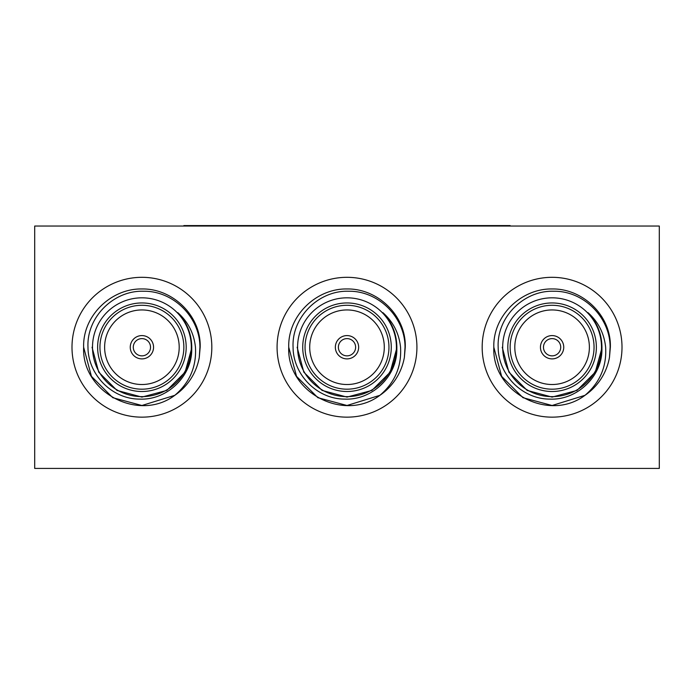 <?xml version="1.0" encoding="UTF-8"?>
<svg xmlns="http://www.w3.org/2000/svg" width="694" height="694" viewBox="0 0 694 694"><rect width="100%" height="100%" fill="white"/><g stroke="black" fill="none" stroke-linecap="round" stroke-linejoin="round"><path stroke-width="1.04" d="M104.621 347.234A37.294 37.294 0 0 0 141.906 384.519A37.294 37.294 0 0 0 179.199 347.234A37.294 37.294 0 0 0 141.906 309.94A37.294 37.294 0 0 0 104.621 347.234M186.192 347.234A44.277 44.277 0 0 1 141.906 391.511A44.277 44.277 0 0 1 97.628 347.234A44.277 44.277 0 0 1 141.906 302.948A44.277 44.277 0 0 1 186.192 347.234M99.953 347.234A41.952 41.952 0 0 0 141.906 389.187A41.952 41.952 0 0 0 183.858 347.234A41.952 41.952 0 0 0 141.906 305.282A41.952 41.952 0 0 0 99.953 347.234M133.283 347.234A8.623 8.623 0 0 0 141.906 355.857A8.623 8.623 0 0 0 150.529 347.234A8.623 8.623 0 0 0 141.906 338.611A8.623 8.623 0 0 0 133.283 347.234M130.255 347.234A11.651 11.651 0 0 0 141.906 358.885A11.651 11.651 0 0 0 153.556 347.234A11.651 11.651 0 0 0 141.906 335.584A11.651 11.651 0 0 0 130.255 347.234M83.644 347.234C81.545 392.153 138.618 422.603 174.793 395.328L141.906 405.496L112.775 397.688L91.452 376.365L83.644 347.234L91.452 376.365L112.775 397.688L141.906 405.496L174.793 395.328L141.906 405.496L112.775 397.688L91.452 376.365L83.644 347.234L91.452 376.365L112.775 397.688L141.906 405.496L174.793 395.328C189.696 382.672 196.584 366.64 195.456 347.234C194.008 333.415 188.126 321.886 177.811 312.647C186.946 322.389 191.587 333.918 191.761 347.234L191.744 348.57C192.429 376.148 167.011 400.412 139.633 399.102C112.081 399.206 87.991 374.656 87.982 347.234C86.481 317.279 113.616 290.205 143.528 291.246C173.474 290.691 200.028 317.436 199.933 347.234L199.282 357.375A58.261 58.261 0 0 1 174.793 395.328L141.906 405.496L112.775 397.688L91.452 376.365L83.644 347.234C82.621 315.891 110.988 288.383 141.906 288.964C172.823 288.383 201.191 315.891 200.176 347.234L199.282 357.375L200.176 347.234C201.191 315.891 172.823 288.383 141.906 288.964C110.988 288.383 82.621 315.891 83.644 347.234C82.621 315.891 110.988 288.383 141.906 288.964C172.823 288.383 201.191 315.891 200.176 347.234C201.191 315.891 172.823 288.383 141.906 288.964C110.988 288.383 82.621 315.891 83.644 347.234C82.621 315.891 110.988 288.383 141.906 288.964C172.823 288.383 201.191 315.891 200.176 347.234C201.191 315.891 172.823 288.383 141.906 288.964C110.988 288.383 82.621 315.891 83.644 347.234C82.621 315.891 110.988 288.383 141.906 288.964C172.823 288.383 201.191 315.891 200.176 347.234C201.191 315.891 172.823 288.383 141.906 288.964C110.988 288.383 82.621 315.891 83.644 347.234C82.621 315.891 110.988 288.383 141.906 288.964C172.823 288.383 201.191 315.891 200.176 347.234M191.318 347.234A49.413 49.413 0 0 0 141.906 297.821A49.413 49.413 0 0 0 92.502 347.234A49.413 49.413 0 0 0 141.906 396.638A49.413 49.413 0 0 0 191.318 347.234M185.081 322.302L186.539 325.018M190.954 338.308L191.761 347.364M191.761 347.937L185.081 372.158L166.838 390.41L141.906 397.089L116.982 390.41L98.73 372.158L92.05 347.234L98.73 372.158L116.982 390.41L141.906 397.089L166.838 390.41L185.081 372.158L191.761 347.937L185.081 372.158L166.838 390.41L141.906 397.089L116.982 390.41L98.73 372.158L92.05 347.234L98.73 372.158L116.982 390.41L141.906 397.089L166.838 390.41L185.081 372.158L191.761 347.937L185.081 372.158L166.838 390.41L141.906 397.089L116.982 390.41L98.73 372.158L92.05 347.234L98.73 372.158L116.982 390.41L141.906 397.089L166.838 390.41L185.081 372.158L191.761 347.937L185.081 372.158L166.838 390.41L141.906 397.089L116.982 390.41L98.73 372.158L92.05 347.234M309.706 347.234A37.294 37.294 0 0 0 347 384.519A37.294 37.294 0 0 0 384.294 347.234A37.294 37.294 0 0 0 347 309.94A37.294 37.294 0 0 0 309.706 347.234M391.277 347.234A44.277 44.277 0 0 1 347 391.511A44.277 44.277 0 0 1 302.723 347.234A44.277 44.277 0 0 1 347 302.948A44.277 44.277 0 0 1 391.277 347.234M305.048 347.234A41.952 41.952 0 0 0 347 389.187A41.952 41.952 0 0 0 388.952 347.234A41.952 41.952 0 0 0 347 305.282A41.952 41.952 0 0 0 305.048 347.234M338.377 347.234A8.623 8.623 0 0 0 347 355.857A8.623 8.623 0 0 0 355.623 347.234A8.623 8.623 0 0 0 347 338.611A8.623 8.623 0 0 0 338.377 347.234M335.349 347.234A11.651 11.651 0 0 0 347 358.885A11.651 11.651 0 0 0 358.651 347.234A11.651 11.651 0 0 0 347 335.584A11.651 11.651 0 0 0 335.349 347.234M382.906 312.647C392.032 322.389 396.682 333.918 396.855 347.234L396.838 348.57C397.523 376.148 372.105 400.412 344.727 399.102C317.175 399.206 293.076 374.656 293.076 347.234C291.575 317.279 318.711 290.205 348.622 291.246C378.568 290.691 405.114 317.436 405.027 347.234L404.376 357.375A58.261 58.261 0 0 1 379.887 395.328L347 405.496L317.869 397.688L296.538 376.365L288.739 347.234C287.715 315.891 316.082 288.383 347 288.964C377.918 288.383 406.285 315.891 405.261 347.234L404.376 357.375L405.261 347.234C406.285 315.891 377.918 288.383 347 288.964C316.082 288.383 287.715 315.891 288.739 347.234C287.715 315.891 316.082 288.383 347 288.964C377.918 288.383 406.285 315.891 405.261 347.234C406.285 315.891 377.918 288.383 347 288.964C316.082 288.383 287.715 315.891 288.739 347.234C287.715 315.891 316.082 288.383 347 288.964C377.918 288.383 406.285 315.891 405.261 347.234C406.285 315.891 377.918 288.383 347 288.964C316.082 288.383 287.715 315.891 288.739 347.234C287.715 315.891 316.082 288.383 347 288.964C377.918 288.383 406.285 315.891 405.261 347.234C406.285 315.891 377.918 288.383 347 288.964C316.082 288.383 287.715 315.891 288.739 347.234L296.538 376.365L317.869 397.688L347 405.496L379.887 395.328L347 405.496L317.869 397.688L296.538 376.365L288.739 347.234L296.538 376.365L317.869 397.688L347 405.496L379.887 395.328L347 405.496L317.869 397.688L296.538 376.365L288.739 347.234C286.631 392.153 343.712 422.603 379.887 395.328C394.791 382.672 401.679 366.64 400.551 347.234C399.093 333.415 393.22 321.886 382.906 312.647M396.413 347.234A49.413 49.413 0 0 0 347 297.821A49.413 49.413 0 0 0 297.587 347.234A49.413 49.413 0 0 0 347 396.638A49.413 49.413 0 0 0 396.413 347.234M390.175 322.302L391.633 325.018M396.048 338.308L396.855 347.234M396.847 347.937L390.175 372.158L371.923 390.41L347 397.089L322.077 390.41L303.825 372.158L297.145 347.234L303.825 372.158L322.077 390.41L347 397.089L371.923 390.41L390.175 372.158L396.847 347.937L390.175 372.158L371.923 390.41L347 397.089L322.077 390.41L303.825 372.158L297.145 347.234L303.825 372.158L322.077 390.41L347 397.089L371.923 390.41L390.175 372.158L396.847 347.937M514.801 347.234A37.294 37.294 0 0 0 552.094 384.519A37.294 37.294 0 0 0 589.38 347.234A37.294 37.294 0 0 0 552.094 309.94A37.294 37.294 0 0 0 514.801 347.234M596.372 347.234A44.277 44.277 0 0 1 552.094 391.511A44.277 44.277 0 0 1 507.808 347.234A44.277 44.277 0 0 1 552.094 302.948A44.277 44.277 0 0 1 596.372 347.234M510.142 347.234A41.952 41.952 0 0 0 552.094 389.187A41.952 41.952 0 0 0 594.047 347.234A41.952 41.952 0 0 0 552.094 305.282A41.952 41.952 0 0 0 510.142 347.234M543.471 347.234A8.623 8.623 0 0 0 552.094 355.857A8.623 8.623 0 0 0 560.717 347.234A8.623 8.623 0 0 0 552.094 338.611A8.623 8.623 0 0 0 543.471 347.234M540.444 347.234A11.651 11.651 0 0 0 552.094 358.885A11.651 11.651 0 0 0 563.745 347.234A11.651 11.651 0 0 0 552.094 335.584A11.651 11.651 0 0 0 540.444 347.234M584.973 395.328C548.807 422.603 491.725 392.153 493.824 347.234L501.632 376.365L522.964 397.688L552.094 405.496L584.973 395.328L552.094 405.496L522.964 397.688L501.632 376.365L493.824 347.234L501.632 376.365L522.964 397.688L552.094 405.496L584.973 395.328L552.094 405.496L522.964 397.688L501.632 376.365L493.824 347.234L501.632 376.365L522.964 397.688L552.094 405.496L584.973 395.328C599.885 382.672 606.773 366.64 605.636 347.234C604.188 333.415 598.306 321.886 588 312.647C597.126 322.389 601.776 333.918 601.95 347.234L601.932 348.57C602.618 376.148 577.2 400.412 549.822 399.102C522.27 399.206 498.171 374.656 498.171 347.234C496.67 317.279 523.805 290.205 553.717 291.246C583.654 290.691 610.208 317.436 610.121 347.234L609.471 357.375A58.261 58.261 0 0 1 584.973 395.328L552.094 405.496L522.964 397.688L501.632 376.365L493.824 347.234C492.809 315.891 521.177 288.383 552.094 288.964C583.012 288.383 611.379 315.891 610.356 347.234L609.471 357.375L610.356 347.234C611.379 315.891 583.012 288.383 552.094 288.964C521.177 288.383 492.809 315.891 493.824 347.234C492.809 315.891 521.177 288.383 552.094 288.964C583.012 288.383 611.379 315.891 610.356 347.234C611.379 315.891 583.012 288.383 552.094 288.964C521.177 288.383 492.809 315.891 493.824 347.234C492.809 315.891 521.177 288.383 552.094 288.964C583.012 288.383 611.379 315.891 610.356 347.234C611.379 315.891 583.012 288.383 552.094 288.964C521.177 288.383 492.809 315.891 493.824 347.234C492.809 315.891 521.177 288.383 552.094 288.964C583.012 288.383 611.379 315.891 610.356 347.234C611.379 315.891 583.012 288.383 552.094 288.964C521.177 288.383 492.809 315.891 493.824 347.234C492.809 315.891 521.177 288.383 552.094 288.964C583.012 288.383 611.379 315.891 610.356 347.234M601.498 347.234A49.413 49.413 0 0 0 552.094 297.821A49.413 49.413 0 0 0 502.682 347.234A49.413 49.413 0 0 0 552.094 396.638A49.413 49.413 0 0 0 601.498 347.234M595.27 322.302L596.727 325.018M601.143 338.308L601.95 347.364M601.941 347.937L595.27 372.158L577.018 390.41L552.094 397.089L527.162 390.41L508.919 372.158L502.239 347.234L508.919 372.158L527.162 390.41L552.094 397.089L577.018 390.41L595.27 372.158L601.941 347.937L595.27 372.158L577.018 390.41L552.094 397.089L527.162 390.41L508.919 372.158L502.239 347.234L508.919 372.158L527.162 390.41L552.094 397.089L577.018 390.41L595.27 372.158L601.941 347.937L595.27 372.158L577.018 390.41L552.094 397.089L527.162 390.41L508.919 372.158L502.239 347.234M71.994 347.234A69.921 69.921 0 0 0 141.906 417.155A69.921 69.921 0 0 0 211.826 347.234A69.921 69.921 0 0 0 141.906 277.314A69.921 69.921 0 0 0 71.994 347.234M277.079 347.234A69.921 69.921 0 0 0 347 417.155A69.921 69.921 0 0 0 416.921 347.234A69.921 69.921 0 0 0 347 277.314A69.921 69.921 0 0 0 277.079 347.234M482.174 347.234A69.921 69.921 0 0 0 552.094 417.155A69.921 69.921 0 0 0 622.006 347.234A69.921 69.921 0 0 0 552.094 277.314A69.921 69.921 0 0 0 482.174 347.234M183.858 226.044L183.858 225.576L510.142 225.576L510.142 226.044M34.7 226.044L34.7 468.424L659.3 468.424L659.3 226.044L34.7 226.044"/></g></svg>
